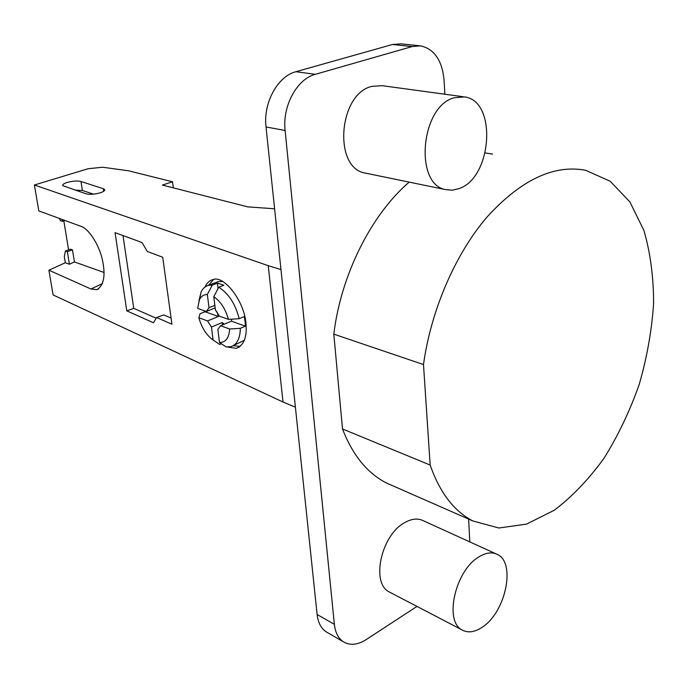 <?xml version="1.0" encoding="UTF-8"?>
<svg xmlns="http://www.w3.org/2000/svg" width="688" height="688" viewBox="0 0 688 688"><rect width="100%" height="100%" fill="white"/><g stroke="black" fill="none" stroke-linecap="round" stroke-linejoin="round"><path stroke-width="1.03" d="M280.971 269.558L268.251 265.68L34.4 184.986L88.193 168.715L102.718 167.236L128.656 170.813L172.533 181.787L162.411 185.072L247.74 206.873L274.598 208.791M103.269 188.684L80.978 181.486C77.305 180.652 72.704 180.97 67.175 182.458C63.838 183.533 62.367 184.59 62.746 185.631L85.991 193.792C89.836 194.704 94.609 194.369 100.302 192.795C103.604 191.694 105.04 190.61 104.619 189.544L103.269 188.684L103.664 191.298M65.42 250.957L67.355 251.627L72.464 249.873L70.529 249.202L65.42 250.957L64.302 256.598L65.326 262.756L48.9 270.203L53.105 294.946L283.017 402.024L268.251 265.68M283.017 402.024L295.384 407.158M48.9 270.203L90.971 289.012L96.948 289.639C104.034 285.271 105.797 275.088 102.22 259.066C98.771 243.939 88.116 228.253 81.003 226.343L38.812 210.924L34.4 184.986M162.712 257.243L171.931 324.237L156.658 317.529L153.458 322.758L126.781 310.856L115.059 232.647L142.003 242.52L147.301 251.481L162.712 257.243M205.015 287.016C206.882 282.923 209.513 280.48 212.919 279.672C223.66 274.632 244.249 301.017 245.9 323.025C247.267 336.75 244.085 345.187 236.337 348.343L227.556 347.053M204.422 311.982L204.13 310.692M68.585 249.873L63.838 220.882M72.464 249.873L74.433 261.947L104.086 272.482M173.333 187.867L172.533 181.787M62.066 219.429L62.384 221.355L65.007 220.495M59.417 218.457L60.449 220.736L62.384 221.355M74.433 261.947L69.419 264.226L67.355 251.627M65.326 262.756L69.419 264.226M126.781 310.856L133.756 308.353L122.997 235.554M156.658 317.529L163.77 314.915L171.08 318.08M133.756 308.353L156.228 318.243M240.155 346.425L233.215 345.686M208.49 285.374L213.521 279.552M233.481 345.522L244.378 340.293M222.508 281.504L218.044 281.659L215.516 282.648M198.909 300.897L201.223 291.678C202.977 288.255 205.445 286.148 208.619 285.339L212.308 285.099L217.399 283.112L223.858 285.236L218.758 287.249C228.588 293.449 235.399 303.933 239.192 318.699L244.274 316.583L245.091 321.477L245.392 326.181L240.327 328.322C240.138 338.625 236.93 344.757 230.695 346.726L226.094 346.907L219.481 342.452L217.855 329.414L220.599 325.708L231.452 321.184L231.727 319.18M221.398 343.751L219.713 344.473L217.494 342.985M219.713 344.473L213.099 340.027C206.426 335.194 201.679 327.772 198.866 317.761L200.036 313.754L205.041 311.733L204.869 310.959M231.452 321.184L245.392 326.181M198.866 317.761L207.544 320.935L211.465 327.049L222.258 322.569L224.279 324.177M207.544 320.935L218.345 316.497L217.081 311.922M215.172 307.906L206.34 311.483L209.023 307.717L214.862 305.36M213.779 296.7C220.65 301.456 225.544 309.015 228.45 319.387L219.42 316.162L215.43 309.987L213.779 296.7L218.758 287.249M205.041 311.733L218.345 316.497M212.308 285.099L207.346 294.498C203.897 294.464 201.283 296.15 199.503 299.547L197.645 308.379L206.34 311.483M218.07 288.547L217.399 283.112M207.346 294.498L209.023 307.717M239.192 318.699L228.45 319.387M213.099 340.027L211.465 327.049M222.258 322.569L222.551 324.891M240.327 328.322L229.62 329.002L220.599 325.708M229.62 329.002C229.07 338.032 225.69 342.512 219.481 342.452M75.069 190.137L82.388 190.456L93.491 194.154M469.792 541.895L468.623 519.096M327.763 632.745L325.983 631.713C321.012 628.256 318.054 622.52 317.116 614.487L266.024 126.953C263.065 102.985 277.668 76.222 295.883 71.715L315.276 74.33C296.992 78.931 282.235 106.141 285.107 130.471L266.024 126.953M419.577 45.761L400.898 43.843L392.47 44.505L295.883 71.715M416.988 606.42L366.257 639.556C357.519 645.06 349.822 645.765 343.166 641.672C338.204 638.215 335.271 632.427 334.359 624.317L285.107 130.471M444.852 94.222L444.078 80.358C442.221 60.518 434.395 49.02 420.6 45.864L412.164 46.552L315.276 74.33M492.599 154.095L485.221 152.968M409.205 182.122C371.365 214.45 340.938 274.856 333.818 334.144L423.49 364.563C431.084 309.815 455.499 253.7 487.173 216.866C520.988 179.86 553.797 164.329 585.591 170.28L610.196 181.254L629.907 201.919L643.934 230.506C650.384 252.797 653.6 277.126 653.6 303.511C651.785 330.455 647.004 357.416 639.229 384.403C629.907 410.848 618.211 435.401 604.133 458.07C588.928 479.14 572.313 496.53 554.296 510.229L526.569 524.11L498.869 528.006L472.88 520.971C454.011 511.193 439.778 492.565 430.172 465.071L342.504 428.959C352.652 455.172 367.323 473.189 386.493 483.019L394.026 486.321M342.504 428.959L333.818 334.144M495.979 553.814L423.438 520.79C417.917 518.021 411.622 518.649 404.57 522.691C381.333 534.98 370.72 582.831 389.073 591.861L390.689 592.703M366.644 173.35L365.001 173.015C333.224 168.035 338.367 94.204 371.675 86.396L382.003 85.656L463.179 96.724M423.49 364.563L430.172 465.071M478.693 557.022C485.788 552.593 492.04 551.75 497.467 554.494C516.06 562.81 505.697 612.174 482.443 627.069C474.754 632.272 467.935 633.209 461.983 629.881C443.889 621.032 455.353 570.567 478.693 557.022M458.982 188.624C492.144 177.943 497.458 100.706 464.486 96.905L454.123 97.773C420.557 106.339 414.038 184.814 445.807 189.656L452.334 190.189L458.982 188.624M90.971 289.012L102.503 283.559M80.978 181.486L82.388 190.456M317.116 614.487L334.359 624.317M412.164 46.552L392.47 44.505M98.788 288.745L96.948 289.639M239.261 347.079L236.337 348.343M218.044 281.659L208.619 285.339M199.503 299.547L201.223 291.678M104.705 190.103L104.619 189.544M472.88 520.971L386.493 483.019M325.983 631.713L343.166 641.672M389.073 591.861L461.983 629.881M445.807 189.656L365.001 173.015"/></g></svg>
